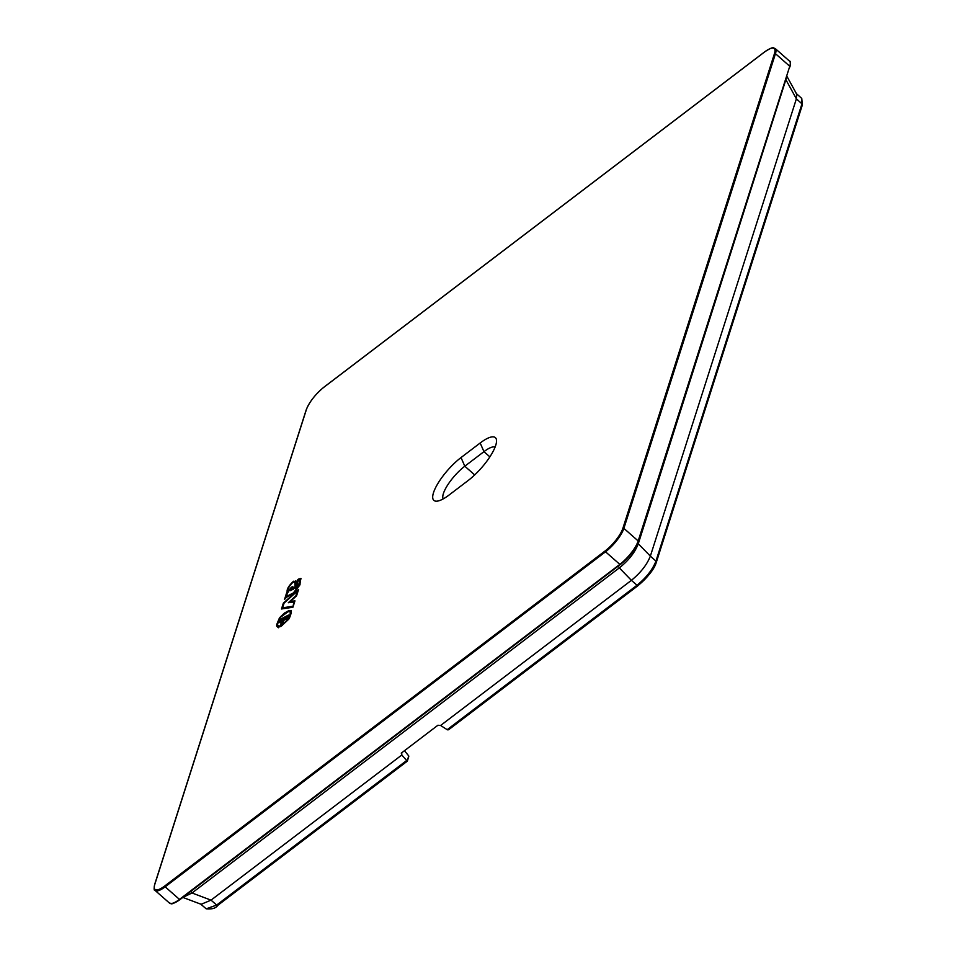 <?xml version="1.0" encoding="UTF-8"?>
<svg xmlns="http://www.w3.org/2000/svg" width="957" height="957" viewBox="0 0 957 957"><rect width="100%" height="100%" fill="white"/><g stroke="black" fill="none" stroke-linecap="round" stroke-linejoin="round"><path stroke-width="1.44" d="M295.641 588.34L294.589 587.873L295.641 588.34L296.514 587.61A2.381 0.706 131.3 0 0 297.316 586.617L298.273 584.201M298.165 584.021L297.974 583.937A4.139 1.232 131.3 0 0 297.113 584.141L298.512 579.786L299.948 579.535L300.091 584.26M295.103 588.328L294.864 581.772L295.641 583.064L295.103 588.328L296.144 588.782M295.127 582.61L293.177 582.119C289.636 585.433 287.949 588.208 288.141 590.445L288.559 591.94L287.483 592.503L285.976 597.216A3.876 1.148 131.3 0 1 285.987 597.204L285.999 597.192A2.979 0.885 131.3 0 1 286.741 596.534A5.933 1.758 131.3 0 1 287.638 595.912A10.18 3.027 131.3 0 1 288.189 595.601L288.703 596.044A10.18 3.027 -48.7 0 0 288.308 596.271M299.948 579.535L298.751 585.959L293.392 592.897L288.189 595.601L288.691 596.055L293.608 593.496M289.887 590.72L290.665 590.589L289.576 590.457A4.713 1.4 131.3 0 1 289.576 590.014A3.493 1.041 131.3 0 1 289.696 589.584L289.696 589.572A2.883 0.861 131.3 0 1 290.007 588.95A2.105 0.622 131.3 0 1 290.545 588.172L291.526 587.239A4.091 1.22 131.3 0 1 291.538 587.227A4.091 1.22 131.3 0 1 292.316 586.701L292.842 587.131A4.091 1.22 -48.7 0 0 292.136 587.61M292.328 586.689L294.134 587.598M293.62 587.143A58.413 17.346 131.3 0 1 294.002 588.435L290.665 590.589M290.569 589.476L291.359 589.512L290.569 589.476A3.278 0.981 131.3 0 1 290.569 589.165L290.569 589.165A2.07 0.61 131.3 0 1 290.641 588.89L291.299 588.041A2.668 0.79 131.3 0 1 291.813 587.694L292.639 588.16A56.989 16.927 131.3 0 1 292.878 588.842L293.38 589.297A56.989 16.927 -48.7 0 0 293.153 588.615L292.316 588.136M290.737 589.62L291.861 589.967L291.359 589.512L292.878 588.842M293.153 588.615L291.813 587.694M292.483 606.319L282.59 607.827L284.109 603.066L297.328 591.151L295.809 595.912L288.284 602.731L293.871 602.013L292.998 606.774L282.59 607.827M277.733 625.22L278.75 626.201L277.733 625.22A14.534 4.318 131.3 0 1 277.65 624.49A14.271 4.235 131.3 0 1 277.721 623.689L279.958 618.246A5.658 1.675 131.3 0 1 280.628 617.181L288.057 611.762L290.258 611.511L290.186 613.844A67.026 19.906 131.3 0 1 289.457 616.176A25.265 7.5 131.3 0 1 288.727 618.102A6.137 1.818 131.3 0 1 288.021 619.466L282.578 624.682L285.066 616.882L282.148 618.318L284.803 617.708M278.248 625.663L279.253 626.656L278.75 626.201L280.269 625.758L281.561 621.715L279.611 622.576A3.23 0.957 131.3 0 1 279.312 622.564L279.3 622.552A3.529 1.053 131.3 0 1 279.277 622.529A3.529 1.053 131.3 0 1 279.145 622.289A3.924 1.16 131.3 0 1 279.145 621.859L279.145 621.835A2.656 0.79 131.3 0 1 279.408 621.177A2.62 0.778 131.3 0 1 279.875 620.435L279.899 620.399A2.907 0.861 131.3 0 1 282.136 618.33L282.65 618.772M288.99 615.578A3.302 0.981 -48.7 0 0 288.476 615.77L287.961 615.315A3.302 0.981 131.3 0 1 288.87 615.195A3.302 0.981 131.3 0 1 288.954 615.327A2.943 0.873 131.3 0 1 288.954 615.77A2.919 0.873 131.3 0 1 287.579 617.983A2.835 0.837 131.3 0 1 286.837 618.724A3.314 0.981 131.3 0 1 286.167 619.251L284.54 619.98L285.629 616.583L287.973 616.571L285.676 618.701L286.227 616.978M287.961 615.315L285.629 616.583M287.291 591.869L287.806 592.311L286.885 592.072L284.528 599.465L285.784 598.041A2.44 0.73 -48.7 0 1 286.119 597.682L286.49 597.359A4.51 1.34 -48.7 0 1 287.172 596.893L287.172 596.893A8.757 2.608 -48.7 0 1 287.65 596.618L292.782 593.938L299.673 585.313L300.893 578.471L298.417 579.129L298.476 579.858M301.096 578.77L298.907 579.595M296.742 585.086L298.393 579.918M296 580.995L294.002 581.7M287.662 591.881L288.248 588.926M287.806 592.311L285.557 598.292M298.309 584.38A4.139 1.232 -48.7 0 0 297.627 584.583L297.113 584.141M296.634 587.478L297.101 585.038A2.715 0.801 -48.7 0 0 296.311 585.301L297.878 579.463M297.735 585.54L297.101 585.038M295.581 586.916L295.809 580.696M296.12 581.665L293.536 581.222C288.99 585.457 286.861 588.866 287.148 591.438M288.476 615.77L287.507 616.284M285.306 619.646L286.143 617.026M286.478 619.023L285.676 618.701M283.356 603.137L298.62 589.38L296.562 595.84L290.354 601.463L294.959 600.864L292.914 607.24L281.49 608.975L283.356 603.137L283.966 603.496M297.495 591.306L298.213 590.66M282.183 608.867L283.87 603.58M290.354 601.463L294.78 601.403M297.328 591.151L296.455 595.924M290.533 601.606L289.457 602.575M293.871 602.013L292.998 606.774M291.406 610.722L288.583 610.757L291.203 610.446L291.155 613.078A68.449 20.336 -48.7 0 1 290.414 615.459A26.688 7.931 -48.7 0 1 289.648 617.492A7.56 2.249 -48.7 0 1 288.763 619.167L281.43 626.022L283.93 618.198L282.219 625.603M289.098 611.2L288.416 611.583M276.729 624.538L277.243 624.981A15.695 4.665 -48.7 0 0 277.171 625.866L276.657 625.423A15.695 4.665 -48.7 0 1 276.729 624.538L277.243 624.981L278.068 622.241M277.171 625.866A15.958 4.737 -48.7 0 0 277.267 626.656L278.439 627.756M282.447 621.249L280.21 621.464L280.88 621.93M280.126 621.26A2.62 0.778 -48.7 0 0 279.923 621.619A2.656 0.79 -48.7 0 0 279.659 622.277L279.145 621.835M278.75 626.201L280.784 626.213L281.561 621.715M289.839 617.026A25.265 7.5 -48.7 0 0 289.971 616.631A67.026 19.906 -48.7 0 0 290.689 614.298L290.258 611.511M283.93 618.198L280.126 621.009A2.5 0.742 -48.7 0 0 280.138 621.284L280.138 621.308A2.105 0.622 -48.7 0 0 280.21 621.464A2.105 0.622 -48.7 0 0 280.222 621.464M288.583 610.757L284.385 613.102L284.875 613.533L284.385 613.102M279.552 618.988L279.157 618.641A7.082 2.105 -48.7 0 1 279.994 617.301L284.373 613.102M276.729 624.526L279.157 618.641M276.657 625.423A15.958 4.737 -48.7 0 0 276.752 626.213L277.925 627.313L280.784 626.44L282.71 620.411L280.712 621.404L281.226 621.847M276.752 626.213L277.925 627.313M290.557 589.333A2.105 0.622 -48.7 0 0 290.509 589.392A2.883 0.861 -48.7 0 0 290.21 590.014L290.198 590.038A3.493 1.041 -48.7 0 0 290.091 590.469A4.713 1.4 -48.7 0 0 290.067 590.732M291.072 589.919L293.38 589.297M474.696 474.923L464.803 466.215A24.942 7.405 -48.7 0 0 443.187 498.92M495.104 447.086A24.942 7.405 -48.7 0 0 483.955 451.656L480.175 442.995A32.071 9.522 131.3 0 1 496.539 440.794A32.071 9.522 131.3 0 1 468.2 480.474L449.06 495.032A32.071 9.522 131.3 0 1 437.134 501.145A32.071 9.522 131.3 0 1 436.583 485.761A32.071 9.522 131.3 0 1 461.023 457.566L480.175 442.995M461.023 457.566L464.803 466.215L483.955 451.656L489.876 456.86M618.306 565.97L619.323 567.896C628.737 560.383 635.053 552.321 638.295 543.696L786.833 76.644M637.757 543.229L650.353 556.125C647.016 564.642 640.7 572.717 631.393 580.337L619.323 567.896L192.022 892.989L211.03 900.142L401.808 755.001L407.227 761.102L408.711 755.886L404.464 750.707M785.781 79.945A1.424 1.124 17.7 0 1 786.247 80.364L796.38 98.834L650.353 556.125L655.94 561.113L656 562.728C652.889 570.671 646.992 578.195 638.307 585.301L637.027 585.241C646.31 577.645 652.614 569.606 655.94 561.113L801.966 103.823L796.38 98.834L796.607 93.977L786.929 76.345M182.943 897.343L192.022 892.989L191.005 891.063M182.847 897.415L201.149 904.293L211.03 900.142L216.677 905.047L206.21 908.839L200.527 903.934M401.713 752.788L401.808 755.001M401.234 753.159L437.911 725.25L440.603 725.478L631.393 580.337L637.027 585.241L638.307 585.301M440.603 725.478L447.182 729.677L637.027 585.241M447.924 729.964L449.024 729.306L447.182 729.677M408.531 757.023L408.711 755.886L408.531 757.023M154.603 884.974L306.336 409.74A20.671 6.137 131.3 0 1 324.076 387.107L324.291 386.939M764.655 51.917L324.076 387.107M764.44 52.073A20.671 6.137 131.3 0 1 774.464 53.592L775.457 53.676A21.377 6.352 131.3 0 0 775.218 48.544C772.957 48.532 775.218 45.075 764.523 51.965L324.16 386.987C315.367 394.224 309.374 401.88 306.168 409.979L154.591 884.675C153.886 888.862 154.029 890.764 155.034 890.381A21.377 6.352 131.3 0 0 165.166 886.816L164.783 885.955A20.671 6.137 131.3 0 1 154.759 884.435M622.887 528.288A20.671 6.137 131.3 0 1 605.147 550.921L605.53 551.794A21.377 6.352 131.3 0 0 623.88 528.372L638.187 540.956L789.764 66.26L775.457 53.676L623.88 528.372L622.887 528.288L774.464 53.592M605.147 550.921L164.783 885.955M605.53 551.794L165.166 886.816L179.473 899.401L619.837 564.379L605.53 551.794M620.268 564.57L180.036 899.556C169.341 906.435 171.602 902.989 169.341 902.965A21.377 6.352 -48.7 0 0 179.473 899.401L619.837 564.379A21.377 6.352 131.3 0 0 638.187 540.956L638.391 541.542C635.185 549.629 629.192 557.297 620.399 564.522L620.483 564.403A20.671 6.137 -48.7 0 0 638.223 541.77L789.764 66.26A21.377 6.352 -48.7 0 0 789.525 61.128L775.218 48.544M171.997 903.408A20.671 6.137 -48.7 0 0 179.904 899.604M789.8 67.074L789.968 66.846C790.709 62.887 790.566 60.985 789.525 61.128M796.176 93.439L801.763 98.439L801.966 103.823A1.424 1.124 -162.3 0 1 802.349 104.971L656.335 562.273M216.677 905.047L217.945 905.107L216.677 905.047L406.522 760.612M802.014 105.437A1.424 1.124 -162.3 0 0 802.349 104.971L801.763 98.439M169.341 902.965L155.034 890.381M448.63 729.724L638.152 585.54C648.451 576.509 654.504 568.745 656.335 562.261M408.771 756.592L407.311 761.162L217.789 905.346C215.983 908.205 212.119 909.365 206.21 908.839"/></g></svg>
